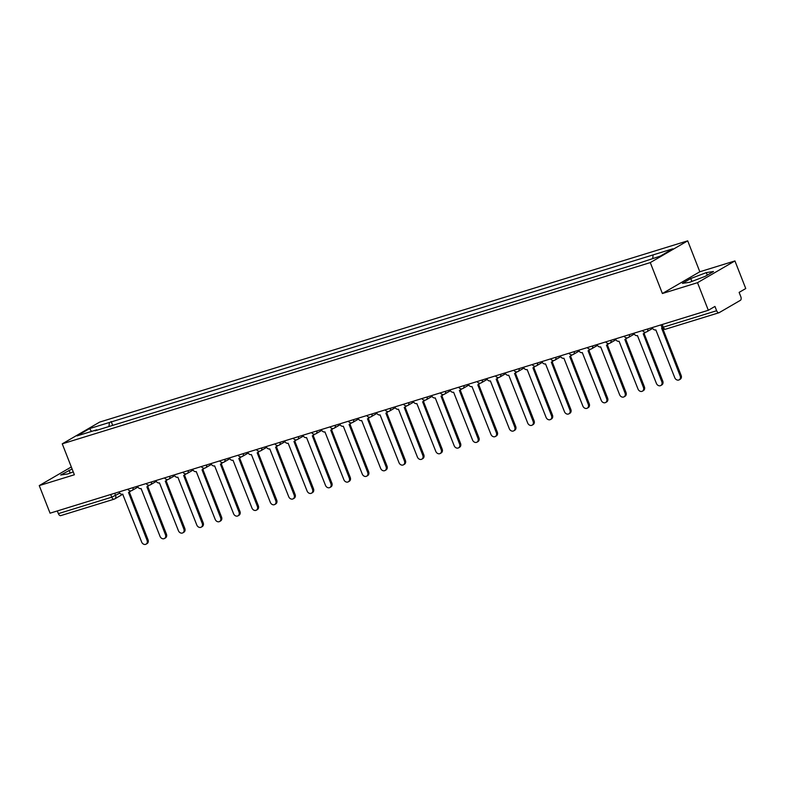 <?xml version="1.0" encoding="UTF-8"?>
<svg xmlns="http://www.w3.org/2000/svg" width="785" height="785" viewBox="0 0 785 785"><rect width="100%" height="100%" fill="white"/><g stroke="black" fill="none" stroke-linecap="round" stroke-linejoin="round"><path stroke-width="1.18" d="M697.512 282.688L734.937 260.934L699.818 271.767L687.699 240.838L99.666 422.094L62.25 443.839L650.274 262.592L662.393 293.512L697.512 282.688L708.325 310.281L50.063 513.184L39.25 485.591L74.369 474.768L62.25 443.839M734.937 260.934L745.75 288.537L739.127 292.383L740.814 296.681A2.993 1.698 72.9 0 1 740.402 300.321L719.217 312.636A2.993 1.698 72.9 0 1 719.021 312.724L665.631 329.18A2.993 1.698 -107.1 0 1 663.256 327.188L716.636 310.732A2.993 1.698 72.9 0 0 719.021 312.724M60.955 515.539A2.993 1.698 -107.1 0 1 60.749 515.627A2.993 1.698 -107.1 0 1 58.375 513.635L111.755 497.18L119.82 493.137M57.325 510.947L58.375 513.635M71.307 466.957L39.25 485.591M716.636 310.732L714.949 306.435L708.325 310.281M652.718 258.442L653.12 254.889L672.922 248.786L660.342 256.096L638.794 263.22L95.063 430.818L96.83 429.787L77.028 435.891L89.598 428.59L109.4 422.487L108.948 426.54M653.12 254.889L109.4 422.487M687.699 240.838L650.274 262.592M699.818 271.767L662.393 293.512M682.42 283.375L689.622 282.296L705.165 276.359L713.496 271.512L706.304 272.601L690.761 278.528L682.42 283.375M72.102 468.988L60.681 475.013L67.883 473.934L73.24 471.893M112.697 425.382L111.156 421.457M91.502 431.436L89.598 428.59M691.889 281.423L690.761 278.528M707.295 275.123L706.304 272.601M70.159 473.061L69.021 470.166M652.276 327.561L652.394 327.855A2.993 2.443 -120.2 0 0 655.838 329.906L674.766 377.693A3.444 2.816 -120.2 0 0 679.202 379.832A3.444 2.816 -120.2 0 0 680.183 376.025L661.608 328.13A2.993 2.443 -120.2 0 0 662.03 327.944A2.993 2.443 -120.2 0 0 662.177 327.845L662.03 327.944M662.785 328.581L681.154 375.456A3.444 2.816 59.8 0 1 680.173 379.273L679.202 379.832M633.897 333.233L634.005 333.527A2.993 2.443 -120.2 0 0 637.449 335.568L656.378 383.355A3.444 2.816 -120.2 0 0 660.823 385.504A3.444 2.816 -120.2 0 0 661.794 381.687L643.229 333.792A2.993 2.443 -120.2 0 0 643.641 333.605A2.993 2.443 -120.2 0 0 644.671 332.143M645.417 332.202A2.993 2.443 59.8 0 1 644.622 333.046L643.641 333.605M644.053 333.37L662.776 381.117A3.444 2.816 59.8 0 1 661.794 384.935L660.823 385.504M615.509 338.894L615.626 339.189A2.993 2.443 -120.2 0 0 619.071 341.239L637.999 389.026A3.444 2.816 -120.2 0 0 642.434 391.165A3.444 2.816 -120.2 0 0 643.415 387.358L624.84 339.454A2.993 2.443 -120.2 0 0 625.262 339.277A2.993 2.443 -120.2 0 0 626.283 337.805M627.029 337.874A2.993 2.443 59.8 0 1 626.234 338.708L625.262 339.277M625.674 339.032L644.387 386.789A3.444 2.816 59.8 0 1 643.406 390.606L642.434 391.165M597.13 344.566L597.238 344.86A2.993 2.443 -120.2 0 0 600.682 346.901L619.61 394.688A3.444 2.816 -120.2 0 0 624.055 396.837A3.444 2.816 -120.2 0 0 625.037 393.02L606.462 345.125A2.993 2.443 -120.2 0 0 606.884 344.939A2.993 2.443 -120.2 0 0 607.904 343.477M608.65 343.536A2.993 2.443 59.8 0 1 607.855 344.379L606.884 344.939M607.296 344.703L626.008 392.451A3.444 2.816 59.8 0 1 625.027 396.268L624.055 396.837M578.741 350.228L578.859 350.522A2.993 2.443 -120.2 0 0 582.303 352.573L601.231 400.36A3.444 2.816 -120.2 0 0 605.667 402.499A3.444 2.816 -120.2 0 0 606.648 398.692L588.073 350.787A2.993 2.443 -120.2 0 0 588.495 350.61A2.993 2.443 -120.2 0 0 589.515 349.139M590.261 349.207A2.993 2.443 59.8 0 1 589.466 350.041L588.495 350.61M588.907 350.365L607.619 398.123A3.444 2.816 59.8 0 1 606.638 401.94L605.667 402.499M560.362 355.89L560.48 356.194A2.993 2.443 -120.2 0 0 563.915 358.235L582.843 406.022A3.444 2.816 -120.2 0 0 587.288 408.171A3.444 2.816 -120.2 0 0 588.269 404.353L569.694 356.459A2.993 2.443 -120.2 0 0 570.116 356.272A2.993 2.443 -120.2 0 0 571.137 354.81M571.882 354.869A2.993 2.443 59.8 0 1 571.087 355.713L570.116 356.272M570.528 356.037L589.241 403.784A3.444 2.816 59.8 0 1 588.259 407.601L587.288 408.171M541.974 361.561L542.092 361.856A2.993 2.443 -120.2 0 0 545.536 363.906L564.464 411.693A3.444 2.816 -120.2 0 0 568.899 413.832A3.444 2.816 -120.2 0 0 569.881 410.015L551.306 362.12A2.993 2.443 -120.2 0 0 551.727 361.944A2.993 2.443 -120.2 0 0 552.748 360.472M553.494 360.541A2.993 2.443 59.8 0 1 552.699 361.375L551.727 361.944M552.14 361.699L570.852 409.456A3.444 2.816 59.8 0 1 569.881 413.273L568.899 413.832M523.595 367.223L523.713 367.527A2.993 2.443 -120.2 0 0 527.157 369.568L546.075 417.355A3.444 2.816 -120.2 0 0 550.52 419.504A3.444 2.816 -120.2 0 0 551.502 415.687L532.927 367.792A2.993 2.443 -120.2 0 0 533.349 367.606A2.993 2.443 -120.2 0 0 534.369 366.144M535.115 366.202A2.993 2.443 59.8 0 1 534.32 367.037L533.349 367.606M533.761 367.37L552.473 415.118A3.444 2.816 59.8 0 1 551.492 418.935L550.52 419.504M505.206 372.895L505.324 373.189A2.993 2.443 -120.2 0 0 508.768 375.24L527.697 423.027A3.444 2.816 -120.2 0 0 532.132 425.166A3.444 2.816 -120.2 0 0 533.113 421.349L514.548 373.454A2.993 2.443 -120.2 0 0 514.96 373.277A2.993 2.443 -120.2 0 0 515.981 371.805M516.726 371.864A2.993 2.443 59.8 0 1 515.931 372.708L514.96 373.277M515.372 373.032L534.085 420.789A3.444 2.816 59.8 0 1 533.113 424.597L532.132 425.166M486.828 378.556L486.945 378.851A2.993 2.443 -120.2 0 0 490.389 380.902L509.308 428.688A3.444 2.816 -120.2 0 0 513.753 430.837A3.444 2.816 -120.2 0 0 514.734 427.02L496.159 379.126A2.993 2.443 -120.2 0 0 496.581 378.939A2.993 2.443 -120.2 0 0 497.602 377.477M498.347 377.536A2.993 2.443 59.8 0 1 497.553 378.37L496.581 378.939M496.993 378.704L515.706 426.451A3.444 2.816 59.8 0 1 514.724 430.268L513.753 430.837M468.439 384.228L468.557 384.522A2.993 2.443 -120.2 0 0 472.001 386.573L490.929 434.36A3.444 2.816 -120.2 0 0 495.374 436.499A3.444 2.816 -120.2 0 0 496.346 432.682L477.78 384.787A2.993 2.443 -120.2 0 0 478.193 384.611A2.993 2.443 -120.2 0 0 479.223 383.139M479.959 383.198A2.993 2.443 59.8 0 1 479.164 384.042L478.193 384.611M478.605 384.365L497.317 432.123A3.444 2.816 59.8 0 1 496.346 435.93L495.374 436.499M450.06 389.89L450.178 390.184A2.993 2.443 -120.2 0 0 453.622 392.235L472.541 440.022A3.444 2.816 -120.2 0 0 476.986 442.161A3.444 2.816 -120.2 0 0 477.967 438.354L459.392 390.459A2.993 2.443 -120.2 0 0 459.814 390.273A2.993 2.443 -120.2 0 0 460.834 388.81M461.58 388.869A2.993 2.443 59.8 0 1 460.785 389.703L459.814 390.273M460.226 390.037L478.938 437.785A3.444 2.816 59.8 0 1 477.957 441.602L476.986 442.161M431.671 395.561L431.789 395.856A2.993 2.443 -120.2 0 0 435.233 397.897L454.162 445.694A3.444 2.816 -120.2 0 0 458.607 447.833A3.444 2.816 -120.2 0 0 459.578 444.016L441.013 396.121A2.993 2.443 -120.2 0 0 441.425 395.934A2.993 2.443 -120.2 0 0 442.455 394.472M443.201 394.531A2.993 2.443 59.8 0 1 442.406 395.375L441.425 395.934M441.837 395.699L460.56 443.456A3.444 2.816 59.8 0 1 459.578 447.264L458.607 447.833M413.293 401.223L413.41 401.518A2.993 2.443 -120.2 0 0 416.855 403.568L435.783 451.355A3.444 2.816 -120.2 0 0 440.218 453.495A3.444 2.816 -120.2 0 0 441.199 449.687L422.624 401.792A2.993 2.443 -120.2 0 0 423.046 401.606A2.993 2.443 -120.2 0 0 424.067 400.144M424.813 400.203A2.993 2.443 59.8 0 1 424.018 401.037L423.046 401.606M423.458 401.37L442.171 449.118A3.444 2.816 59.8 0 1 441.19 452.935L440.218 453.495M394.914 406.895L395.022 407.189A2.993 2.443 -120.2 0 0 398.466 409.23L417.394 457.017A3.444 2.816 -120.2 0 0 421.839 459.166A3.444 2.816 -120.2 0 0 422.811 455.349L404.246 407.454A2.993 2.443 -120.2 0 0 404.658 407.268A2.993 2.443 -120.2 0 0 405.688 405.806M406.434 405.865A2.993 2.443 59.8 0 1 405.639 406.709L404.658 407.268M405.07 407.032L423.792 454.79A3.444 2.816 59.8 0 1 422.811 458.597L421.839 459.166M376.525 412.557L376.643 412.851A2.993 2.443 -120.2 0 0 380.087 414.902L399.015 462.689A3.444 2.816 -120.2 0 0 403.451 464.828A3.444 2.816 -120.2 0 0 404.432 461.021L385.857 413.126A2.993 2.443 -120.2 0 0 386.279 412.939A2.993 2.443 -120.2 0 0 387.299 411.477M388.045 411.536A2.993 2.443 59.8 0 1 387.25 412.37L386.279 412.939M386.691 412.694L405.403 460.452A3.444 2.816 59.8 0 1 404.422 464.269L403.451 464.828M358.146 418.228L358.254 418.523A2.993 2.443 -120.2 0 0 361.699 420.564L380.627 468.351A3.444 2.816 -120.2 0 0 385.072 470.5A3.444 2.816 -120.2 0 0 386.053 466.683L367.478 418.788A2.993 2.443 -120.2 0 0 367.9 418.601A2.993 2.443 -120.2 0 0 368.921 417.139M369.666 417.198A2.993 2.443 59.8 0 1 368.872 418.042L367.9 418.601M368.312 418.366L387.025 466.113A3.444 2.816 59.8 0 1 386.043 469.93L385.072 470.5M339.758 423.89L339.876 424.185A2.993 2.443 -120.2 0 0 343.32 426.235L362.248 474.022A3.444 2.816 -120.2 0 0 366.683 476.161A3.444 2.816 -120.2 0 0 367.665 472.354L349.089 424.45A2.993 2.443 -120.2 0 0 349.511 424.273A2.993 2.443 -120.2 0 0 350.532 422.801M351.278 422.87A2.993 2.443 59.8 0 1 350.483 423.704L349.511 424.273M349.924 424.028L368.636 471.785A3.444 2.816 59.8 0 1 367.665 475.602L366.683 476.161M321.379 429.562L321.497 429.856A2.993 2.443 -120.2 0 0 324.931 431.897L343.859 479.684A3.444 2.816 -120.2 0 0 348.304 481.833A3.444 2.816 -120.2 0 0 349.286 478.016L330.711 430.121A2.993 2.443 -120.2 0 0 331.133 429.935A2.993 2.443 -120.2 0 0 332.153 428.473M332.899 428.531A2.993 2.443 59.8 0 1 332.104 429.375L331.133 429.935M331.545 429.699L350.257 477.447A3.444 2.816 59.8 0 1 349.276 481.264L348.304 481.833M302.99 435.224L303.108 435.518A2.993 2.443 -120.2 0 0 306.552 437.569L325.481 485.356A3.444 2.816 -120.2 0 0 329.916 487.495A3.444 2.816 -120.2 0 0 330.897 483.678L312.322 435.783A2.993 2.443 -120.2 0 0 312.744 435.606A2.993 2.443 -120.2 0 0 313.764 434.134M314.51 434.203A2.993 2.443 59.8 0 1 313.715 435.037L312.744 435.606M313.156 435.361L331.869 483.118A3.444 2.816 59.8 0 1 330.897 486.935L329.916 487.495M284.612 440.885L284.729 441.19A2.993 2.443 -120.2 0 0 288.173 443.231L307.092 491.017A3.444 2.816 -120.2 0 0 311.537 493.166A3.444 2.816 -120.2 0 0 312.518 489.349L293.943 441.455A2.993 2.443 -120.2 0 0 294.365 441.268A2.993 2.443 -120.2 0 0 295.386 439.806M296.131 439.865A2.993 2.443 59.8 0 1 295.337 440.709L294.365 441.268M294.777 441.033L313.49 488.78A3.444 2.816 59.8 0 1 312.509 492.597L311.537 493.166M266.223 446.557L266.341 446.851A2.993 2.443 -120.2 0 0 269.785 448.902L288.713 496.689A3.444 2.816 -120.2 0 0 293.158 498.828A3.444 2.816 -120.2 0 0 294.13 495.011L275.564 447.116A2.993 2.443 -120.2 0 0 275.977 446.94A2.993 2.443 -120.2 0 0 276.997 445.468M277.743 445.527A2.993 2.443 59.8 0 1 276.948 446.371L275.977 446.94M276.389 446.694L295.101 494.452A3.444 2.816 59.8 0 1 294.13 498.269L293.158 498.828M247.844 452.219L247.962 452.523A2.993 2.443 -120.2 0 0 251.406 454.564L270.325 502.351A3.444 2.816 -120.2 0 0 274.77 504.5A3.444 2.816 -120.2 0 0 275.751 500.683L257.176 452.788A2.993 2.443 -120.2 0 0 257.598 452.602A2.993 2.443 -120.2 0 0 258.618 451.139M259.364 451.198A2.993 2.443 59.8 0 1 258.569 452.032L257.598 452.602M258.01 452.366L276.722 500.114A3.444 2.816 59.8 0 1 275.741 503.931L274.77 504.5M229.456 457.89L229.573 458.185A2.993 2.443 -120.2 0 0 233.017 460.236L251.946 508.023A3.444 2.816 -120.2 0 0 256.391 510.162A3.444 2.816 -120.2 0 0 257.362 506.345L238.797 458.45A2.993 2.443 -120.2 0 0 239.209 458.273A2.993 2.443 -120.2 0 0 240.239 456.801M240.985 456.86A2.993 2.443 59.8 0 1 240.181 457.704L239.209 458.273M239.621 458.028L258.343 505.785A3.444 2.816 59.8 0 1 257.362 509.593L256.391 510.162M211.077 463.552L211.194 463.847A2.993 2.443 -120.2 0 0 214.639 465.897L233.557 513.684A3.444 2.816 -120.2 0 0 238.002 515.833A3.444 2.816 -120.2 0 0 238.983 512.016L220.408 464.121A2.993 2.443 -120.2 0 0 220.83 463.935A2.993 2.443 -120.2 0 0 221.851 462.473M222.597 462.532A2.993 2.443 59.8 0 1 221.802 463.366L220.83 463.935M221.242 463.7L239.955 511.447A3.444 2.816 59.8 0 1 238.974 515.264L238.002 515.833M192.688 469.224L192.806 469.518A2.993 2.443 -120.2 0 0 196.25 471.569L215.178 519.356A3.444 2.816 -120.2 0 0 219.623 521.495A3.444 2.816 -120.2 0 0 220.595 517.678L202.03 469.783A2.993 2.443 -120.2 0 0 202.442 469.607A2.993 2.443 -120.2 0 0 203.472 468.135M204.218 468.194A2.993 2.443 59.8 0 1 203.423 469.037L202.442 469.607M202.854 469.361L221.576 517.119A3.444 2.816 59.8 0 1 220.595 520.926L219.623 521.495M174.309 474.886L174.427 475.18A2.993 2.443 -120.2 0 0 177.871 477.231L196.799 525.018A3.444 2.816 -120.2 0 0 201.235 527.157A3.444 2.816 -120.2 0 0 202.216 523.35L183.641 475.455A2.993 2.443 -120.2 0 0 184.063 475.268A2.993 2.443 -120.2 0 0 185.083 473.806M185.829 473.865A2.993 2.443 59.8 0 1 185.034 474.699L184.063 475.268M184.475 475.033L203.187 522.781A3.444 2.816 59.8 0 1 202.206 526.598L201.235 527.157M155.93 480.557L156.038 480.852A2.993 2.443 -120.2 0 0 159.483 482.893L178.411 530.689A3.444 2.816 -120.2 0 0 182.856 532.829A3.444 2.816 -120.2 0 0 183.837 529.011L165.262 481.117A2.993 2.443 -120.2 0 0 165.674 480.93A2.993 2.443 -120.2 0 0 166.705 479.468M167.45 479.527A2.993 2.443 59.8 0 1 166.655 480.371L165.674 480.93M166.086 480.695L184.809 528.452A3.444 2.816 59.8 0 1 183.827 532.259L182.856 532.829M137.542 486.219L137.66 486.514A2.993 2.443 -120.2 0 0 141.104 488.564L160.032 536.351A3.444 2.816 -120.2 0 0 164.467 538.49A3.444 2.816 -120.2 0 0 165.449 534.683L146.874 486.788A2.993 2.443 -120.2 0 0 147.295 486.602A2.993 2.443 -120.2 0 0 148.316 485.14M149.062 485.199A2.993 2.443 59.8 0 1 148.267 486.033L147.295 486.602M147.708 486.357L166.42 534.114A3.444 2.816 59.8 0 1 165.439 537.931L164.467 538.49M119.163 491.891L119.271 492.185A2.993 2.443 -120.2 0 0 122.715 494.226L141.643 542.013A3.444 2.816 -120.2 0 0 146.088 544.162A3.444 2.816 -120.2 0 0 147.07 540.345L128.495 492.45A2.993 2.443 -120.2 0 0 128.917 492.264A2.993 2.443 -120.2 0 0 129.937 490.802M130.683 490.861A2.993 2.443 59.8 0 1 129.888 491.704L128.917 492.264M129.329 492.028L148.041 539.786A3.444 2.816 59.8 0 1 147.06 543.593L146.088 544.162M114.698 493.265L115.611 495.58A2.993 2.443 -120.2 0 1 114.757 498.897A2.993 2.443 -120.2 0 1 114.335 499.083A2.993 1.698 -107.1 0 1 114.139 499.172A2.993 1.698 -107.1 0 1 111.755 497.18L110.705 494.491M647.782 328.944A2.993 2.443 59.8 0 1 646.791 331.8A2.993 2.443 59.8 0 1 646.369 331.986M629.403 334.616A2.993 2.443 59.8 0 1 628.402 337.471A2.993 2.443 59.8 0 1 627.98 337.648M611.015 340.278A2.993 2.443 59.8 0 1 610.023 343.133A2.993 2.443 59.8 0 1 609.602 343.32M592.636 345.95A2.993 2.443 59.8 0 1 591.635 348.805A2.993 2.443 59.8 0 1 591.223 348.982M574.247 351.611A2.993 2.443 59.8 0 1 573.256 354.467A2.993 2.443 59.8 0 1 572.834 354.653M555.868 357.283A2.993 2.443 59.8 0 1 554.867 360.129A2.993 2.443 59.8 0 1 554.455 360.315M537.48 362.945A2.993 2.443 59.8 0 1 536.489 365.8A2.993 2.443 59.8 0 1 536.067 365.987M519.101 368.607A2.993 2.443 59.8 0 1 518.1 371.462A2.993 2.443 59.8 0 1 517.688 371.648M500.722 374.278A2.993 2.443 59.8 0 1 499.721 377.134A2.993 2.443 59.8 0 1 499.299 377.32M482.333 379.94A2.993 2.443 59.8 0 1 481.333 382.795A2.993 2.443 59.8 0 1 480.92 382.982M463.955 385.612A2.993 2.443 59.8 0 1 462.954 388.467A2.993 2.443 59.8 0 1 462.532 388.644M445.566 391.273A2.993 2.443 59.8 0 1 444.575 394.129A2.993 2.443 59.8 0 1 444.153 394.315M427.187 396.945A2.993 2.443 59.8 0 1 426.186 399.8A2.993 2.443 59.8 0 1 425.764 399.977M408.799 402.607A2.993 2.443 59.8 0 1 407.808 405.462A2.993 2.443 59.8 0 1 407.386 405.649M390.42 408.278A2.993 2.443 59.8 0 1 389.419 411.134A2.993 2.443 59.8 0 1 389.007 411.311M372.031 413.94A2.993 2.443 59.8 0 1 371.04 416.796A2.993 2.443 59.8 0 1 370.618 416.982M353.652 419.612A2.993 2.443 59.8 0 1 352.651 422.467A2.993 2.443 59.8 0 1 352.239 422.644M335.264 425.274A2.993 2.443 59.8 0 1 334.273 428.129A2.993 2.443 59.8 0 1 333.851 428.316M316.885 430.945A2.993 2.443 59.8 0 1 315.884 433.801A2.993 2.443 59.8 0 1 315.472 433.977M298.496 436.607A2.993 2.443 59.8 0 1 297.505 439.463A2.993 2.443 59.8 0 1 297.083 439.649M280.117 442.279A2.993 2.443 59.8 0 1 279.117 445.124A2.993 2.443 59.8 0 1 278.704 445.311M261.739 447.941A2.993 2.443 59.8 0 1 260.738 450.796A2.993 2.443 59.8 0 1 260.316 450.983M243.35 453.602A2.993 2.443 59.8 0 1 242.349 456.458A2.993 2.443 59.8 0 1 241.937 456.644M224.971 459.274A2.993 2.443 59.8 0 1 223.97 462.129A2.993 2.443 59.8 0 1 223.548 462.316M206.583 464.936A2.993 2.443 59.8 0 1 205.591 467.791A2.993 2.443 59.8 0 1 205.17 467.978M188.204 470.608A2.993 2.443 59.8 0 1 187.203 473.463A2.993 2.443 59.8 0 1 186.781 473.64M169.815 476.269A2.993 2.443 59.8 0 1 168.824 479.125A2.993 2.443 59.8 0 1 168.402 479.311M151.436 481.941A2.993 2.443 59.8 0 1 150.435 484.796A2.993 2.443 59.8 0 1 150.023 484.973M133.048 487.603A2.993 2.443 59.8 0 1 132.057 490.458A2.993 2.443 59.8 0 1 131.635 490.645M660.97 324.882L661.961 327.414L663.256 327.188L662.206 324.499M665.837 329.092A2.993 1.698 -107.1 0 1 665.631 329.18A2.993 2.993 0 0 1 661.961 327.414M680.183 376.025L681.154 375.456M661.794 381.687L662.776 381.117M643.415 387.358L644.387 386.789M625.037 393.02L626.008 392.451M606.648 398.692L607.619 398.123M588.269 404.353L589.241 403.784M569.881 410.015L570.852 409.456M551.502 415.687L552.473 415.118M533.113 421.349L534.085 420.789M514.734 427.02L515.706 426.451M496.346 432.682L497.317 432.123M477.967 438.354L478.938 437.785M459.578 444.016L460.56 443.456M441.199 449.687L442.171 449.118M422.811 455.349L423.792 454.79M404.432 461.021L405.403 460.452M386.053 466.683L387.025 466.113M367.665 472.354L368.636 471.785M349.286 478.016L350.257 477.447M330.897 483.678L331.869 483.118M312.518 489.349L313.49 488.78M294.13 495.011L295.101 494.452M275.751 500.683L276.722 500.114M257.362 506.345L258.343 505.785M238.983 512.016L239.955 511.447M220.595 517.678L221.576 517.119M202.216 523.35L203.187 522.781M183.837 529.011L184.809 528.452M165.449 534.683L166.42 534.114M147.07 540.345L148.041 539.786M642.601 330.544A2.993 2.993 0 0 0 646.791 331.8L652.649 328.395M624.212 336.215A2.993 2.993 0 0 0 628.402 337.471L634.27 334.057M605.834 341.877A2.993 2.993 0 0 0 610.023 343.133L615.891 339.728M587.445 347.539A2.993 2.993 0 0 0 591.635 348.805L597.503 345.39M569.066 353.211A2.993 2.993 0 0 0 573.256 354.467L579.124 351.062M550.678 358.873A2.993 2.993 0 0 0 554.867 360.129L560.735 356.724M532.299 364.544A2.993 2.993 0 0 0 536.489 365.8L542.356 362.385M513.92 370.206A2.993 2.993 0 0 0 518.1 371.462L523.968 368.057M495.531 375.878A2.993 2.993 0 0 0 499.721 377.134L505.589 373.719M477.152 381.539A2.993 2.993 0 0 0 481.333 382.795L487.2 379.39M458.764 387.211A2.993 2.993 0 0 0 462.954 388.467L468.822 385.052M440.385 392.873A2.993 2.993 0 0 0 444.575 394.129L450.433 390.724M421.996 398.545A2.993 2.993 0 0 0 426.186 399.8L432.054 396.386M403.618 404.206A2.993 2.993 0 0 0 407.808 405.462L413.666 402.057M385.229 409.878A2.993 2.993 0 0 0 389.419 411.134L395.287 407.719M366.85 415.54A2.993 2.993 0 0 0 371.04 416.796L376.908 413.391M348.462 421.211A2.993 2.993 0 0 0 352.651 422.467L358.519 419.053M330.083 426.873A2.993 2.993 0 0 0 334.273 428.129L340.14 424.724M311.704 432.535A2.993 2.993 0 0 0 315.884 433.801L321.752 430.386M293.315 438.207A2.993 2.993 0 0 0 297.505 439.463L303.373 436.058M274.936 443.868A2.993 2.993 0 0 0 279.117 445.124L284.984 441.719M256.548 449.54A2.993 2.993 0 0 0 260.738 450.796L266.606 447.381M238.169 455.202A2.993 2.993 0 0 0 242.349 456.458L248.217 453.053M219.78 460.873A2.993 2.993 0 0 0 223.97 462.129L229.838 458.715M201.402 466.535A2.993 2.993 0 0 0 205.591 467.791L211.45 464.386M183.013 472.207A2.993 2.993 0 0 0 187.203 473.463L193.071 470.048M164.634 477.869A2.993 2.993 0 0 0 168.824 479.125L174.682 475.72M146.245 483.54A2.993 2.993 0 0 0 150.435 484.796L156.303 481.382M127.867 489.202A2.993 2.993 0 0 0 132.057 490.458L137.924 487.053M122.872 494.187L114.757 498.897A2.993 2.993 0 0 1 114.139 499.172L60.749 515.627"/></g></svg>
